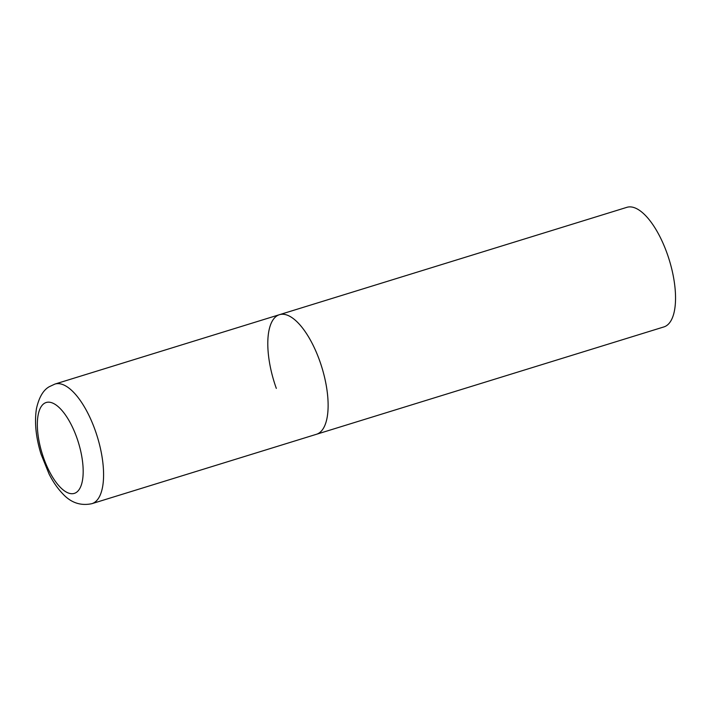 <?xml version="1.0" encoding="UTF-8"?>
<svg xmlns="http://www.w3.org/2000/svg" width="711" height="711" viewBox="0 0 711 711"><rect width="100%" height="100%" fill="white"/><g stroke="black" fill="none" stroke-linecap="round" stroke-linejoin="round"><path stroke-width="1.07" d="M318.955 433.115A62.595 24.929 -107.2 0 0 320.723 363.836A62.595 24.929 -107.2 0 0 279.485 314.68A62.595 24.929 72.8 0 1 319.603 360.584A62.595 24.929 72.8 0 1 316.439 434.288A62.595 24.929 -107.2 0 0 318.955 433.115M276.321 388.393A62.595 24.929 72.8 0 1 279.485 314.68L54.943 384.064L49.343 386.677C43.291 389.992 38.989 397.333 36.448 408.683C34.35 422.281 35.879 437.434 41.042 454.133L49.068 474.015C53.014 481.782 57.511 488.306 62.559 493.585C70.807 502.704 80.583 506.063 91.906 503.672A62.595 24.929 -107.2 0 0 94.412 502.499A62.595 24.929 -107.2 0 0 96.189 433.221A62.595 24.929 -107.2 0 0 54.943 384.064M279.485 314.68L626.898 207.328A62.595 24.929 72.8 0 1 667.016 253.223A62.595 24.929 72.8 0 1 663.861 326.936L91.906 503.672M76.21 492.501A47.575 18.948 -107.2 0 0 76.699 437.372A47.575 18.948 -107.2 0 0 44.304 403.386A47.575 18.948 -107.2 0 0 43.815 458.506A47.575 18.948 -107.2 0 0 76.21 492.501"/></g></svg>
